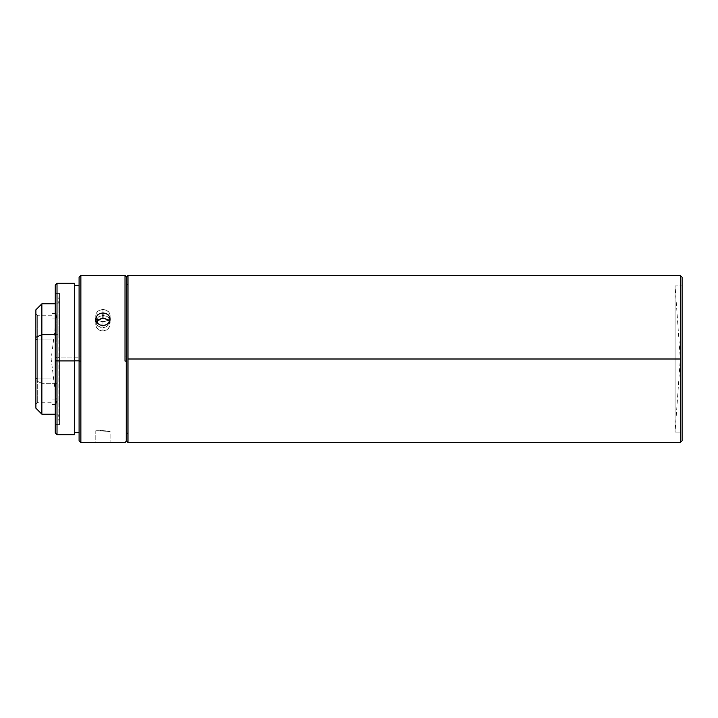 <?xml version="1.0" encoding="UTF-8"?>
<svg xmlns="http://www.w3.org/2000/svg" width="718" height="718" viewBox="0 0 718 718"><rect width="100%" height="100%" fill="white"/><g stroke="black" fill="none" stroke-linecap="round" stroke-linejoin="round"><path stroke-width="0.54" stroke-dasharray="3.59 2.69" d="M675.091 285.926L675.091 359L675.091 285.926L682.1 285.926L682.1 432.074L675.091 432.074L675.091 359L680.314 359L675.091 359L675.091 285.926L675.091 432.074L682.1 432.074L682.1 285.926L675.091 285.926L680.314 359L128.001 359L128.001 442.512L128.001 284.032L128.001 359L680.314 359L680.314 275.488L680.314 442.512L680.314 359L675.091 359L675.091 432.074L675.091 359L680.314 359L675.091 432.074M126.808 441.319L126.808 285.1L128.001 284.032L128.001 275.488L128.001 284.032L126.808 285.1L126.808 276.681M35.9 407.779L35.9 380.684L41.868 383.313L58.095 383.313L58.095 414.178L58.095 359L59.406 359L58.095 359L58.095 414.178L58.095 303.822L58.095 334.687L55.223 334.687L58.095 334.687L58.095 303.822L58.095 359L59.406 359L59.406 293.384L59.406 359L59.406 293.384L59.406 357.349L55.223 357.349L55.223 424.598L55.223 305.374L55.223 432.945L55.223 357.133L57.018 357.088L57.018 434.758L57.018 357.088L74.313 357.088L74.313 283.269L74.313 357.088L57.018 357.088L57.018 283.242L57.018 357.088L55.223 357.133L55.223 285.028L55.223 424.616L55.223 357.349L59.406 357.349L59.406 424.616L59.406 360.651L55.223 360.651L59.406 360.651L59.406 359L58.095 359L58.095 383.313L41.868 383.313L41.868 303.822L41.868 383.313L35.9 380.684L35.9 309.79M125.022 356.9L125.022 442.512L110.105 442.485L125.022 442.485L125.022 356.9L126.808 356.945L125.022 356.9M126.808 361.055L126.808 277.274L126.808 361.055M109.558 442.512L102.952 442.001L95.925 442.512M108.903 431.374L95.79 430.746L95.79 442.485L80.874 442.485L80.874 356.9L79.088 356.945L80.874 356.9L80.874 275.488L80.874 442.512L95.79 442.485L95.79 430.746L100.224 430.495L110.105 431.446L110.105 442.485L110.105 431.446L96.786 430.8M79.088 356.945L79.088 440.699L79.088 356.945M74.313 357.151L74.313 432.371L74.313 357.151L79.088 357.151L74.313 357.151M79.088 360.849L79.088 285.629L79.088 360.849M96.338 316.692L97.89 314.708M97.81 325.855L96.454 324.141L95.997 320.111L98.581 316.773L102.952 315.453L102.952 309.485L100.206 309.934L97.881 311.199L96.329 313.129L95.79 315.444L95.79 324.689L97.002 321.215L95.79 324.689L96.993 328.207L100.215 330.54L102.952 330.98L102.952 325.514L102.952 330.98L106.928 329.777L108.894 327.938L109.971 325.595L109.441 321.754M95.79 315.444L97.002 318.882L98.976 320.623L101.552 321.583L104.352 321.574L106.928 320.623L109.567 317.796L110.105 315.435L109.558 313.12L106.919 310.463L102.952 309.485L98.967 310.472L96.329 313.129L95.79 315.444L96.338 317.796L97.89 319.833L100.206 321.215L102.952 321.7L102.952 327.668L102.952 321.7L105.69 321.215L108.014 319.833L109.567 317.796L110.105 315.435L109.558 313.12L108.014 311.199L105.69 309.934L102.952 309.485L102.952 315.453L105.69 315.821L108.005 317.024L109.558 318.9L110.105 321.197L109.558 323.576L108.005 325.658L105.69 327.112L101.552 327.579L97.881 325.918L95.925 322.75L96.338 319.232L98.976 316.53L102.952 315.453L106.919 316.324L108.894 317.886L110.105 321.197L108.894 324.68L105.69 327.112L102.952 327.668M101.238 327.525L99.048 326.726M56.776 359L56.776 314.287L56.776 359L51.166 359L56.776 359L56.776 314.287L56.776 403.713L56.776 359L56.776 403.713L56.776 359L56.776 403.713L56.776 359L51.166 359L56.776 359M52.01 318.038L52.01 399.962L56.776 399.962L56.776 313.371L56.776 318.038L52.01 318.038L52.01 404.539L52.01 313.461L52.01 318.038L56.776 318.038L56.776 404.629L56.776 399.962L52.01 399.962L52.01 404.629L52.01 318.038M37.686 339.946L37.686 402.251L37.686 378.054L52.01 378.054L52.01 402.251L52.01 339.946L37.686 339.946L35.9 339.156L35.9 404.037L35.9 378.844L37.686 378.054L37.686 315.749L37.686 378.054L35.9 378.844L35.9 313.963L35.9 339.156L37.686 339.946L52.01 339.946L52.01 315.749L52.01 378.054L37.686 378.054L37.686 339.946M59.406 359L59.406 424.616L59.406 359M35.9 408.21L35.9 309.889M35.9 378.844L35.9 314.053L35.9 378.844M41.868 383.313L41.868 414.178L41.868 383.313M52.01 339.946L52.01 402.161L52.01 339.946M56.776 318.038L56.776 404.539L56.776 318.038M106.255 330.154L108.167 328.781L110.078 324.904L108.903 320.946M55.223 357.349L55.223 293.384L55.223 357.349M682.1 277.274L682.1 440.726L682.1 277.274M682.1 285.926L682.1 432.074L682.1 285.926M74.313 357.088L74.313 434.731L74.313 357.088M110.105 442.485L102.952 442.001L95.79 442.485M126.808 441.274L126.808 276.726M95.79 324.689L96.329 327.103L97.881 329.167L100.215 330.54L102.952 330.98M95.79 430.746L102.961 430.567L110.105 431.446M55.223 424.616L59.406 424.616L58.095 414.178L55.223 414.178M56.776 314.287L51.166 359L56.776 403.713M52.01 313.371L56.776 313.371M35.9 404.037L37.686 402.251L52.01 402.251M55.223 293.384L59.406 293.384L58.095 303.822L55.223 303.822M52.01 315.749L37.686 315.749L35.9 313.963M52.01 404.629L56.776 404.629M110.105 315.435L110.105 321.197M110.105 319.079L110.105 324.356M96.024 430.782L109.872 431.455"/><path stroke-width="1.08" d="M680.314 275.488L128.001 275.488L126.808 276.681L126.808 432.9L128.001 433.968L128.001 359L680.314 359L128.001 359L128.001 275.488L128.001 433.968L126.808 432.9L126.808 441.319L128.001 442.512L128.001 433.968L128.001 442.512L680.314 442.512L682.1 440.726L682.1 277.274L680.314 275.488L680.314 359L680.314 275.488L682.1 277.274L682.1 440.726L680.314 442.512L680.314 359L680.314 442.512M57.018 360.912L57.018 283.242L57.018 360.912L74.313 360.912L74.313 283.242L74.313 360.912L57.018 360.912L57.018 434.758L57.018 360.912L55.223 360.867L57.018 360.912M55.223 285.028L55.223 432.972L55.223 285.055L57.018 283.242L74.313 283.242M125.022 361.1L126.808 361.055L125.022 361.1L125.022 275.515L125.022 361.1M79.088 277.301L79.088 361.055L79.088 277.274L80.874 275.488L125.022 275.488L80.874 275.515L80.874 442.512L80.874 275.488L125.022 275.488L126.808 277.274M95.79 442.485L109.971 442.512M104.343 325.389L100.206 325.012L97.881 323.594L96.329 321.502L95.79 319.079L96.338 316.692L97.89 314.708L100.206 313.398L102.952 312.94L106.928 313.954L108.903 315.633L109.971 317.859L109.971 320.309L108.894 322.624L106.919 324.41L104.343 325.389M79.088 361.055L80.874 361.1L79.088 361.055L79.088 440.699L79.088 361.055M74.313 360.849L79.088 360.849L74.313 360.849M97.89 314.708L100.206 313.398L102.952 312.94L102.952 318.406L100.206 318.927L97.881 320.282L96.338 322.292L98.976 319.51L102.952 318.406L102.952 312.94L105.69 313.398L108.014 314.708L109.567 316.701L110.105 319.079L109.558 321.511L108.014 323.603L105.69 325.012L102.952 325.514L100.206 325.012L97.881 323.594L96.329 321.502L95.79 319.079L96.338 316.692M95.79 319.079L95.79 321.556M41.868 334.687L55.223 334.687L41.868 334.687L41.868 303.822L41.868 334.687L35.9 337.316L41.868 334.687L41.868 414.178L41.868 334.687M55.223 303.822L41.868 303.822L35.9 309.79L35.9 407.779M35.9 309.889L35.9 408.21L41.868 414.178L55.223 414.178M96.338 442.512L110.105 442.485M105.115 318.639L102.952 318.406L106.919 319.322L108.894 320.937L105.115 318.639M74.313 434.731L74.313 360.912L74.313 434.758L57.018 434.758L55.223 432.972M126.808 276.726L126.808 441.274M109.558 321.987L108.894 320.937M126.808 440.726L125.022 442.512L109.791 442.512M96.104 442.512L80.874 442.512L79.088 440.726M74.313 285.629L79.088 285.629M74.313 432.371L79.088 432.371"/></g></svg>
